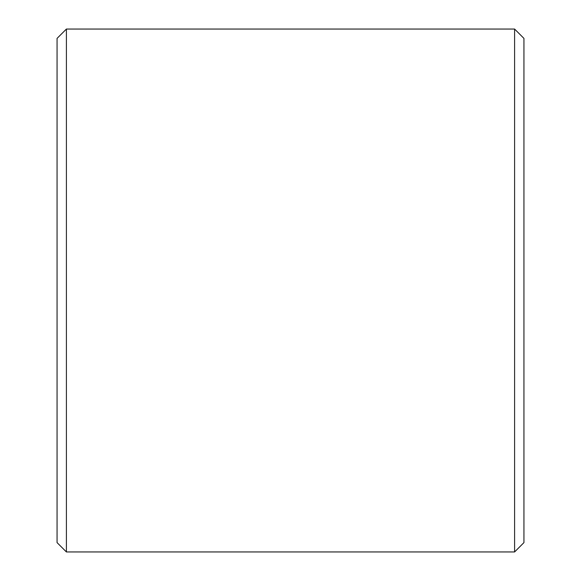 <?xml version="1.0" encoding="UTF-8"?>
<svg xmlns="http://www.w3.org/2000/svg" width="581" height="581" viewBox="0 0 581 581"><rect width="100%" height="100%" fill="white"/><g stroke="black" fill="none" stroke-linecap="round" stroke-linejoin="round"><path stroke-width="0.87" d="M57.061 542.61L57.061 38.39L66.401 29.05L66.401 551.95L57.061 542.61M514.599 29.05L523.939 38.39L523.939 542.61L514.599 551.95L514.599 29.05L66.401 29.05M514.599 551.95L66.401 551.95"/></g></svg>
